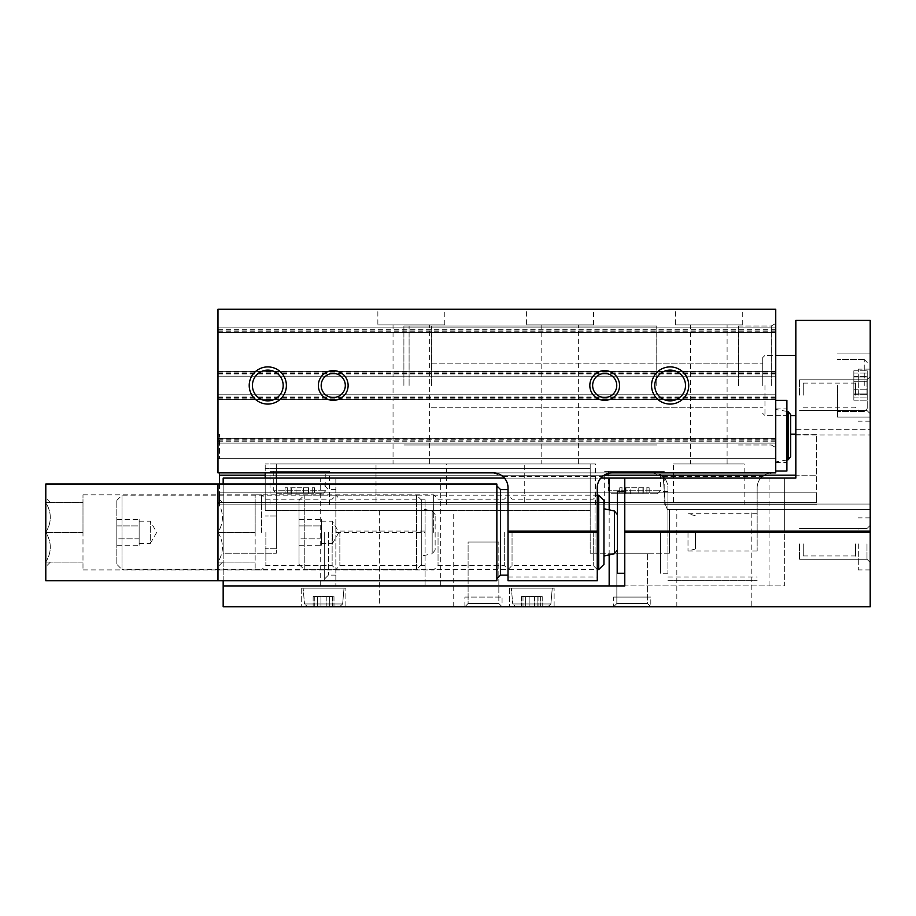 <?xml version="1.0" encoding="UTF-8"?>
<svg xmlns="http://www.w3.org/2000/svg" width="916" height="916" viewBox="0 0 916 916"><rect width="100%" height="100%" fill="white"/><g stroke="black" fill="none" stroke-linecap="round" stroke-linejoin="round"><path stroke-width="0.69" stroke-dasharray="4.58 3.44" d="M687.996 532.368L687.996 550.963L687.996 532.368M757.154 531.085L667.913 531.085L667.913 573.279L667.913 491.468L667.913 532.368L757.154 532.368L757.154 550.963L757.154 487.747A14.874 14.874 0 0 1 772.028 472.874L775.749 472.874L775.749 309.253L217.974 309.253L217.974 329.714L775.749 329.714M775.749 435.684L775.749 471.019L775.749 435.684M667.913 531.085L667.913 487.747A14.874 14.874 0 0 0 653.039 472.874L217.974 472.874L775.749 472.874L775.749 434.207L775.749 472.874L217.974 472.874L217.974 438.295L217.974 439.783L775.749 439.783M775.749 385.487L775.749 323.417L775.749 385.487M217.974 434.207L219.451 434.207L219.451 458.744L219.451 434.207L217.974 434.207L217.974 458.744L775.749 458.744L217.974 458.744L217.974 434.207M217.974 458.744L775.749 458.744L217.974 458.744L217.974 472.874L217.974 458.744M217.974 439.783L217.974 329.714M667.913 532.368L667.913 487.747A14.874 14.874 0 0 0 662.875 476.595L653.039 472.874L772.028 472.874L762.192 476.595A14.874 14.874 0 0 0 757.154 487.747L757.154 532.368M667.913 580.71L757.154 580.71L667.913 580.71M526.608 309.253L593.545 309.253L526.608 309.253L526.608 324.871L593.545 324.871L526.608 324.871M377.861 309.253L444.798 309.253L377.861 309.253L377.861 324.871L444.798 324.871L377.861 324.871M675.344 309.253L742.281 309.253L675.344 309.253L675.344 324.871L742.281 324.871L675.344 324.871M508.014 576.988L508.014 580.71L597.255 580.71L597.255 487.747A14.874 14.874 0 0 1 602.293 476.595L612.128 472.874L493.14 472.874L502.976 476.595A14.874 14.874 0 0 1 508.014 487.747L508.014 576.988L597.255 576.988M217.974 438.295L775.749 438.295L217.974 438.295M217.974 443.126L775.749 443.126L217.974 443.126M217.974 394.785L775.749 394.785L217.974 394.785M217.974 399.616L775.749 399.616L217.974 399.616M217.974 371.358L775.749 371.358L217.974 371.358M217.974 376.19L775.749 376.19L217.974 376.19M217.974 327.848L775.749 327.848L217.974 327.848M217.974 332.68L775.749 332.68L217.974 332.68M508.014 532.368L508.014 575.134L508.014 532.368M597.255 532.368L597.255 569.557L597.255 532.368M219.451 484.026L219.451 492.865L816.648 492.865L816.648 475.198L816.648 492.865L219.451 492.865L219.451 502.621L816.648 502.621L816.648 492.865L816.648 502.621L219.451 502.621L219.451 472.874M795.832 434.207L816.648 434.207L816.648 475.198L219.451 475.198L816.648 475.198L816.648 434.207L790.623 434.207M219.451 475.198L795.832 475.198M604.148 475.198L265.193 475.198L265.193 463.954L265.193 510.521L265.193 475.198L590.19 475.198L590.19 463.954L265.193 463.954L590.19 463.954L276.346 463.954L276.346 468.408L276.346 463.954L276.346 468.408L276.346 463.954L590.19 463.954L590.19 492.865L590.19 475.198L265.193 475.198M816.648 492.865L219.451 492.865L816.648 492.865M219.451 502.621L219.451 504.853L219.451 502.621M816.648 504.853L219.451 504.853L816.648 504.853M270.025 504.853L329.52 504.853L270.025 504.853L270.025 471.385L329.52 471.385L270.025 471.385M604.697 504.853L664.192 504.853L604.697 504.853L604.697 471.385L664.192 471.385L604.697 471.385M524.742 504.853L595.4 504.853L524.742 504.853L524.742 463.954L595.4 463.954L524.742 463.954M376.007 504.853L446.653 504.853L376.007 504.853L376.007 463.954L446.653 463.954L376.007 463.954M673.489 504.853L744.147 504.853L673.489 504.853L673.489 463.954L744.147 463.954L673.489 463.954M512.044 532.368L512.044 565.527L512.044 532.368M593.236 532.368L593.236 565.527L593.236 532.368M403.899 385.487L403.899 325.993L403.899 385.487M656.761 385.487L656.761 325.993L656.761 385.487M738.559 385.487L738.559 325.993L738.559 385.487M771.283 385.487L771.283 325.993L771.283 385.487M786.901 471.019L786.901 400.361M786.901 435.684L786.901 462.465L786.901 435.684M790.623 456.821L790.623 414.559M654.768 385.487A15.377 15.377 0 0 0 677.829 398.804A15.377 15.377 0 0 0 677.829 372.171A15.377 15.377 0 0 0 654.768 385.487M252.427 385.487A15.377 15.377 0 0 0 275.487 398.804A15.377 15.377 0 0 0 275.487 372.171A15.377 15.377 0 0 0 252.427 385.487M592.641 385.487A12.057 12.057 0 0 0 610.72 395.93A12.057 12.057 0 0 0 610.72 375.045A12.057 12.057 0 0 0 592.641 385.487M321.184 385.487A12.057 12.057 0 0 0 339.275 395.93A12.057 12.057 0 0 0 339.275 375.045A12.057 12.057 0 0 0 321.184 385.487M690.527 463.954L727.098 463.954L690.527 463.954L690.527 324.871L727.098 324.871L690.527 324.871M393.044 463.954L429.615 463.954L393.044 463.954L393.044 324.871L429.615 324.871L393.044 324.871M541.791 463.954L578.362 463.954L541.791 463.954L541.791 324.871L578.362 324.871L541.791 324.871M608.419 471.385L660.47 471.385L608.419 471.385L608.419 490.724L660.47 490.724L608.419 490.724L611.384 493.701L657.505 493.701L611.384 493.701M625.743 493.701L619.743 493.701L625.96 493.701L625.617 487.747L630.7 487.747L619.743 487.747L625.96 487.747L625.743 493.701M630.7 493.701L643.272 493.701L630.7 493.701L630.7 487.747L638.189 487.747L630.7 487.747L630.7 493.701M643.147 493.701L649.146 493.701L642.929 493.701L643.272 487.747L638.189 487.747L649.146 487.747L642.929 487.747L643.147 493.701M273.747 471.385L325.81 471.385L273.747 471.385L273.747 490.724L325.81 490.724L273.747 490.724L276.724 493.701L322.833 493.701L276.724 493.701M291.07 493.701L285.071 493.701L291.288 493.701L290.956 487.747L296.028 487.747L285.071 487.747L291.288 487.747L291.07 493.701M296.028 493.701L308.6 493.701L296.028 493.701L296.028 487.747L303.517 487.747L296.028 487.747L296.028 493.701M308.474 493.701L314.486 493.701L308.257 493.701L308.6 487.747L303.517 487.747L314.486 487.747L308.257 487.747L308.474 493.701M695.427 532.368L695.427 548.97L695.427 532.368M660.47 532.368L660.47 573.279L660.47 532.368M867.223 385.487L867.223 408.547L867.223 385.487M867.223 381.754L867.223 394.304L867.223 370.797L867.223 394.304L867.223 381.754L853.838 381.754L853.838 394.304L853.838 376.671L853.838 394.304L853.838 376.671L853.838 381.754L867.223 381.754M867.223 394.178L867.223 400.178L867.223 393.96L867.223 400.178L867.223 393.96L853.838 393.96L853.838 400.178L853.838 393.96L853.838 400.178L853.838 393.96L867.223 394.178M867.223 376.797L867.223 370.797L867.223 377.014L853.838 377.014L853.838 370.797L853.838 377.014L853.838 370.797L853.838 377.014L867.223 376.797M590.19 510.521L590.19 492.865L590.19 510.521L265.193 510.521L590.19 510.521M590.19 463.954L590.19 553.195L590.19 463.954M265.193 478.083L265.193 472.874M276.346 478.083L595.034 478.083L223.172 478.083L223.172 553.195L276.346 553.195L223.172 553.195L223.172 478.083L276.346 478.083L276.346 553.195L276.346 472.874M276.346 468.408L276.346 548.73L276.346 468.408L265.193 468.408L590.19 468.408L276.346 468.408M223.172 580.71L223.172 484.026M870.2 532.368L870.2 606.747L223.172 606.747L223.172 478.083L795.832 478.083L795.832 320.417L870.2 320.417L870.2 531.085L784.668 531.085L784.668 478.083L784.668 585.919L425.093 585.919L784.668 585.919L784.668 532.368L870.2 532.368L870.2 531.085M504.441 478.083L600.827 478.083M663.321 478.083L795.832 478.083L795.832 435.02L795.832 478.083L595.034 478.083L663.321 478.083L665.199 504.04L663.321 478.083M425.093 531.085L425.093 585.919L425.093 499.209L425.093 532.368L425.093 531.085L335.851 531.085L335.851 478.083L335.851 585.919L223.172 585.919L335.851 585.919L335.851 532.368L425.093 532.368M784.668 532.368L784.668 531.085M335.851 532.368L335.851 531.085M870.2 509.319L870.2 435.02L870.2 509.319L667.306 509.319L665.199 504.04L667.306 509.319L870.2 509.319M751.212 509.319L676.832 509.319L751.212 509.319L751.212 606.747L676.832 606.747L751.212 606.747M667.306 509.319L669.401 509.319L667.306 509.319M509.502 606.747L554.123 606.747L509.502 606.747L554.123 606.747L509.502 606.747L509.502 588.152L554.123 588.152L509.502 588.152L554.123 588.152L509.502 588.152L509.502 606.747M301.261 606.747L345.882 606.747L301.261 606.747L345.882 606.747L301.261 606.747L301.261 588.152L345.882 588.152L301.261 588.152L345.882 588.152L301.261 588.152L301.261 606.747M379.35 606.747L453.729 606.747L379.35 606.747L379.35 510.521L453.729 510.521L379.35 510.521M464.881 606.747L468.099 603.518L468.099 542.043L498.842 542.043L468.099 542.043L498.842 542.043L468.099 542.043L468.099 603.518L498.842 603.518L468.099 603.518L498.842 603.518L468.099 603.518L464.881 606.747L502.06 606.747L464.881 606.747L502.06 606.747L464.881 606.747L502.06 606.747L464.881 606.747L464.881 597.072L502.06 597.072L464.881 597.072M613.617 606.747L616.846 603.518L616.846 553.195L647.589 553.195L616.846 553.195L647.589 553.195L616.846 553.195L616.846 603.518L647.589 603.518L616.846 603.518L647.589 603.518L616.846 603.518L613.617 606.747L650.807 606.747L613.617 606.747L650.807 606.747L613.617 606.747L650.807 606.747L613.617 606.747L613.617 597.072L650.807 597.072L613.617 597.072M870.2 385.487L870.2 417.101L870.2 385.487M870.2 395.162L870.2 369.125L870.2 395.162M870.2 543.898L870.2 569.924L870.2 543.898M870.2 429.741L870.2 435.02L870.2 429.741L795.832 429.741L795.832 435.02L795.832 429.741L870.2 429.741M795.832 385.487L795.832 415.612L795.832 385.487M669.401 553.195L669.401 509.319L669.401 553.195L595.034 553.195L669.401 553.195M590.19 553.195L595.034 553.195L590.19 553.195M223.172 585.919L624.781 585.919L624.781 478.083M624.781 532.368L624.781 573.279L624.781 532.368M339.87 532.368L339.87 565.527L339.87 532.368M276.346 516.006L265.193 516.006L276.346 516.006M276.346 548.73L265.193 548.73L276.346 548.73M590.19 492.865L265.193 492.865L590.19 492.865M866.983 543.898L866.983 559.275L866.983 543.898M799.542 543.898L799.542 559.275L799.542 543.898M866.983 395.162L866.983 379.785L866.983 395.162M799.542 395.162L799.542 379.785L799.542 395.162M858.303 543.898L858.303 569.924L858.303 543.898M855.487 543.898L855.487 555.955L855.487 543.898M803.263 543.898L803.263 555.955L803.263 543.898M858.303 395.162L858.303 369.125L858.303 395.162M855.487 395.162L855.487 383.106L855.487 395.162M803.263 395.162L803.263 383.106L803.263 395.162M837.476 385.487L837.476 417.101L837.476 385.487M676.832 606.747L676.832 509.319M511.357 588.152L552.268 588.152L511.357 588.152L552.268 588.152L511.357 588.152L512.742 603.965L511.357 588.152M514.964 606.003L548.661 606.003L514.964 606.003L512.742 603.965L550.882 603.965L512.742 603.965L550.882 603.965L512.742 603.965L514.964 606.003L548.661 606.003L514.964 606.003M525.658 606.003L521.399 606.003L529.162 606.003L525.566 606.003L525.566 596.556L529.162 596.556L521.399 596.556L534.463 596.556L521.399 596.556L525.807 596.556L525.658 606.003M529.162 606.003L538.058 606.003L525.566 606.003L538.058 606.003L529.162 606.003L529.162 596.556L538.058 596.556L529.162 596.556L529.162 606.003M537.978 606.003L542.226 606.003L537.818 606.003L542.226 606.003L537.818 606.003L537.818 596.556L542.226 596.556L534.463 596.556L542.226 596.556L537.818 596.556L537.978 606.003M303.127 588.152L344.027 588.152L303.127 588.152L344.027 588.152L303.127 588.152L304.501 603.965L303.127 588.152M306.734 606.003L340.42 606.003L306.734 606.003L304.501 603.965L342.641 603.965L304.501 603.965L342.641 603.965L304.501 603.965L306.734 606.003L340.42 606.003L306.734 606.003M317.417 606.003L313.158 606.003L320.921 606.003L317.325 606.003L317.325 596.556L320.921 596.556L313.158 596.556L326.222 596.556L313.158 596.556L317.566 596.556L317.417 606.003M320.921 606.003L329.817 606.003L317.325 606.003L329.817 606.003L320.921 606.003L320.921 596.556L329.817 596.556L320.921 596.556L320.921 606.003M329.737 606.003L333.985 606.003L329.577 606.003L333.985 606.003L329.577 606.003L329.577 596.556L333.985 596.556L326.222 596.556L333.985 596.556L329.577 596.556L329.737 606.003M409.097 385.487L409.097 325.993L409.097 385.487M431.413 385.487L431.413 325.993L431.413 385.487M762.73 385.487L762.73 357.595L762.73 385.487M764.963 385.487L764.963 415.612L764.963 385.487M617.338 491.468L617.338 573.279M45.8 580.71L45.8 502.621C51.788 512.445 51.788 522.36 45.8 532.368C51.788 542.203 51.788 552.119 45.8 562.115L45.8 532.368L45.8 562.115C51.788 562.115 51.788 562.115 45.8 562.115C51.788 562.115 51.788 562.115 45.8 562.115C51.788 552.291 51.788 542.375 45.8 532.368C51.788 522.544 51.788 512.628 45.8 502.621L45.8 484.026M324.688 532.368L324.688 580.71L324.688 532.368M45.8 502.621L45.8 498.018L45.8 502.621C51.788 502.621 51.788 502.621 45.8 502.621C51.788 502.621 51.788 502.621 45.8 502.621L82.99 502.621L82.99 532.368L82.99 494.812L82.99 569.924L82.99 502.621L45.8 502.621M261.472 532.368L261.472 494.812L261.472 532.368M265.869 532.368L265.869 565.527L265.869 532.368M332.13 532.368L332.13 565.527L332.13 532.368M82.99 532.368L45.8 532.368L82.99 532.368M82.99 562.115L45.8 562.115L82.99 562.115M139.14 538.814L139.14 532.368L139.14 542.032L139.14 532.368L139.14 538.814L116.824 538.814L116.824 545.249L116.824 525.933L116.824 538.814L139.14 538.814M139.14 525.933L139.14 532.368L139.14 522.715L139.14 532.368L139.14 522.715L139.14 525.933L116.824 525.933L116.824 519.486L116.824 525.933L139.14 525.933M139.14 519.486L139.14 522.715L139.14 519.486L116.824 519.486M421.749 564.348L421.749 500.388L421.749 564.348L416.54 569.557L416.54 495.19L416.54 569.557L122.034 569.557L122.034 495.19L122.034 569.557L116.824 564.348L116.824 500.388L116.824 564.348M421.749 555.989L421.749 508.746L421.749 555.989L432.18 553.768L432.18 510.968L432.18 553.768L435.134 550.138L435.134 514.609L435.134 550.138M139.14 545.249L139.14 542.032L139.14 545.249L116.824 545.249M139.14 542.032L139.14 543.532L139.14 542.032M139.14 521.215L150.293 521.215L156.728 532.368L150.293 543.532L150.293 521.215L150.293 543.532L139.14 543.532M324.688 580.71L217.974 580.71L217.974 502.621C223.962 512.445 223.962 522.36 217.974 532.368C223.962 542.203 223.962 552.119 217.974 562.115L217.974 532.368L217.974 562.115C223.951 562.115 223.951 562.115 217.974 562.115C223.951 562.115 223.951 562.115 217.974 562.115C223.962 552.291 223.962 542.375 217.974 532.368C223.962 522.544 223.962 512.628 217.974 502.621L217.974 532.368L217.974 484.026L324.688 484.026M496.861 580.71L496.861 484.026M217.974 502.621L217.974 498.018L217.974 502.621C223.951 502.621 223.951 502.621 217.974 502.621C223.951 502.621 223.951 502.621 217.974 502.621L255.152 502.621L255.152 532.368L255.152 494.812L255.152 569.924L255.152 502.621L217.974 502.621M433.646 532.368L433.646 494.812L433.646 532.368M438.043 532.368L438.043 565.527L438.043 532.368M504.292 532.368L504.292 565.527L504.292 532.368M496.861 532.368L496.861 578.855L496.861 532.368M255.152 532.368L217.974 532.368L255.152 532.368M255.152 562.115L217.974 562.115L255.152 562.115M321.344 538.814L321.344 532.368L321.344 542.032L321.344 532.368L321.344 538.814L299.028 538.814L299.028 545.249L299.028 525.933L299.028 538.814L321.344 538.814M321.344 525.933L321.344 532.368L321.344 522.715L321.344 532.368L321.344 522.715L321.344 525.933L299.028 525.933L299.028 519.486L299.028 525.933L321.344 525.933M321.344 519.486L321.344 522.715L321.344 519.486L299.028 519.486M603.953 500.388L603.953 564.348M603.953 555.989L603.953 508.746L603.953 555.989M598.743 495.19L598.743 569.557M299.028 564.348L299.028 500.388L299.028 564.348L304.238 569.557L304.238 495.19L304.238 569.557L597.255 569.557L593.236 565.527L512.044 565.527L508.014 569.557M617.338 550.138L617.338 514.609L617.338 550.138M321.344 545.249L321.344 542.032L321.344 545.249L299.028 545.249M321.344 542.032L321.344 543.532L321.344 542.032M321.344 521.215L332.497 521.215L338.943 532.368L332.497 543.532L332.497 521.215L332.497 543.532L321.344 543.532M217.974 441.272L775.749 441.272M662.875 476.595L762.192 476.595M667.913 576.988L757.154 576.988M502.976 476.595L602.293 476.595M217.974 440.894L775.749 440.894M217.974 438.661L775.749 438.661M217.974 399.25L775.749 399.25M217.974 397.017L775.749 397.017M217.974 398.128L775.749 398.128M217.974 397.384L775.749 397.384M217.974 373.591L775.749 373.591M217.974 372.846L775.749 372.846M217.974 373.957L775.749 373.957M217.974 371.724L775.749 371.724M217.974 332.313L775.749 332.313M217.974 330.081L775.749 330.081M217.974 331.203L775.749 331.203M788.161 459.752L788.161 411.627M638.189 487.747L638.189 493.701L638.189 487.747M621.998 487.747L621.998 493.701L621.998 487.747M646.891 487.747L646.891 493.701L646.891 487.747M303.517 487.747L303.517 493.701L303.517 487.747M287.326 487.747L287.326 493.701L287.326 487.747M312.219 487.747L312.219 493.701L312.219 487.747M665.199 504.04L870.2 504.04L665.199 504.04M795.832 435.02L870.2 435.02L795.832 435.02M595.034 553.195L595.034 478.083L595.034 553.195M320.234 585.919L320.234 478.083M769.051 585.919L769.051 478.083M440.71 585.919L440.71 478.083M609.163 554.89L609.163 509.857M864.246 385.487L864.246 359.461L864.246 385.487M853.838 389.231L867.223 389.231L853.838 389.231M853.838 397.922L867.223 397.922L853.838 397.922M853.838 373.064L867.223 373.064L853.838 373.064M534.463 596.556L534.463 606.003L534.463 596.556M523.002 596.556L523.002 606.003L523.002 596.556M540.623 596.556L540.623 606.003L540.623 596.556M326.222 596.556L326.222 606.003L326.222 596.556M314.76 596.556L314.76 606.003L314.76 596.556M332.382 596.556L332.382 606.003L332.382 596.556M328.409 532.368L328.409 575.134L328.409 532.368M500.583 575.134L500.583 489.602M614.396 510.968L614.396 553.768M757.154 513.773L687.996 513.773L695.427 515.765M757.154 550.963L687.996 550.963L695.427 548.97M299.028 500.388L304.238 495.19L597.255 495.19L593.236 499.209L512.044 499.209L508.014 495.19M403.899 444.981L656.761 444.981L403.899 444.981M403.899 325.993L656.761 325.993L403.899 325.993M656.761 407.803L738.559 407.803L656.761 407.803M656.761 363.183L738.559 363.183L656.761 363.183M738.559 444.981L771.283 444.981L775.749 447.558L771.283 444.981L738.559 444.981M738.559 325.993L771.283 325.993L775.749 323.417L771.283 325.993L738.559 325.993M775.749 462.465L786.901 462.465M775.749 408.914L786.901 408.914M786.901 411.41L775.749 409.441M786.901 459.969L775.749 461.939M744.147 504.853L744.147 463.954M727.098 463.954L727.098 324.871M742.281 324.871L742.281 309.253M446.653 504.853L446.653 463.954M429.615 463.954L429.615 324.871M444.798 324.871L444.798 309.253M595.4 504.853L595.4 463.954M578.362 463.954L578.362 324.871M593.545 324.871L593.545 309.253M664.192 504.853L664.192 471.385M657.505 493.701L660.47 490.724L660.47 471.385M329.52 504.853L329.52 471.385M322.833 493.701L325.81 490.724L325.81 471.385M625.617 487.747L625.617 493.701L625.617 487.747M625.96 487.747L625.96 493.701L625.96 487.747M619.743 487.747L619.743 493.701M643.272 487.747L643.272 493.701L643.272 487.747M642.929 487.747L642.929 493.701L642.929 487.747M649.146 487.747L649.146 493.701M290.956 487.747L290.956 493.701L290.956 487.747M291.288 487.747L291.288 493.701L291.288 487.747M285.071 487.747L285.071 493.701M308.6 487.747L308.6 493.701L308.6 487.747M308.257 487.747L308.257 493.701L308.257 487.747M314.486 487.747L314.486 493.701M667.913 491.468L660.47 491.468M667.913 573.279L660.47 573.279M425.093 499.209L339.87 499.209L335.851 495.19M425.093 565.527L339.87 565.527L335.851 569.557M866.983 559.275L870.2 562.493L866.983 559.275L799.542 559.275L866.983 559.275M866.983 528.521L870.2 525.303L866.983 528.521L799.542 528.521L866.983 528.521M866.983 410.528L870.2 413.746L866.983 410.528L799.542 410.528L866.983 410.528M866.983 379.785L870.2 376.568L866.983 379.785L799.542 379.785L866.983 379.785M870.2 517.872L858.303 517.872M870.2 569.924L858.303 569.924M803.263 555.955L855.487 555.955L858.303 558.771M803.263 531.841L855.487 531.841L858.303 529.024M870.2 369.125L858.303 369.125M870.2 421.188L858.303 421.188M803.263 407.208L855.487 407.208L858.303 410.036M803.263 383.106L855.487 383.106L858.303 380.277M864.246 411.513L867.223 408.547L864.246 411.513L837.476 411.513L864.246 411.513M864.246 359.461L867.223 362.438L864.246 359.461L837.476 359.461L864.246 359.461M837.476 417.101L870.2 417.101L837.476 417.101M837.476 353.885L870.2 353.885L837.476 353.885M853.838 394.304L867.223 394.304L853.838 394.304M853.838 393.96L867.223 393.96L853.838 393.96M853.838 400.178L867.223 400.178L853.838 400.178M853.838 376.671L867.223 376.671L853.838 376.671M853.838 377.014L867.223 377.014L853.838 377.014M853.838 370.797L867.223 370.797L853.838 370.797M650.807 606.747L647.589 603.518L647.589 553.195L647.589 603.518L650.807 606.747L650.807 597.072M502.06 606.747L498.842 603.518L498.842 542.043L498.842 603.518L502.06 606.747L502.06 597.072M453.729 606.747L453.729 510.521M554.123 606.747L554.123 588.152L554.123 606.747M550.882 603.965L552.268 588.152L550.882 603.965L548.661 606.003L550.882 603.965M345.882 606.747L345.882 588.152L345.882 606.747M342.641 603.965L344.027 588.152L342.641 603.965L340.42 606.003L342.641 603.965M525.566 596.556L525.566 606.003L525.566 596.556M525.807 596.556L525.807 606.003L525.807 596.556M521.399 596.556L521.399 606.003L521.399 596.556M538.058 596.556L538.058 606.003L538.058 596.556M537.818 596.556L537.818 606.003L537.818 596.556M542.226 596.556L542.226 606.003L542.226 596.556M317.325 596.556L317.325 606.003L317.325 596.556M317.566 596.556L317.566 606.003L317.566 596.556M313.158 596.556L313.158 606.003L313.158 596.556M329.817 596.556L329.817 606.003L329.817 596.556M329.577 596.556L329.577 606.003L329.577 596.556M333.985 596.556L333.985 606.003L333.985 596.556M409.097 444.981L431.413 444.981L409.097 444.981M409.097 325.993L431.413 325.993L409.097 325.993M431.413 407.803L762.73 407.803L431.413 407.803M431.413 363.183L762.73 363.183L431.413 363.183M795.832 415.612L764.963 415.612L762.73 413.379L764.963 415.612L790.623 415.612M795.832 355.374L764.963 355.374L762.73 357.595L764.963 355.374L775.749 355.374M50.403 562.115L45.8 566.718M50.403 502.621L45.8 498.018M82.99 569.924L261.472 569.924L265.869 565.527L332.13 565.527L335.851 569.248M82.99 494.812L261.472 494.812L265.869 499.209L332.13 499.209L335.851 495.499M324.688 578.855L328.409 575.134L335.851 575.134M324.688 485.892L328.409 489.602L335.851 489.602M421.749 500.388L416.54 495.19L122.034 495.19L116.824 500.388M435.134 514.609L432.18 510.968L421.749 508.746M222.565 562.115L217.974 566.718M222.565 502.621L217.974 498.018M255.152 569.924L433.646 569.924L438.043 565.527L504.292 565.527L508.014 569.248M255.152 494.812L433.646 494.812L438.043 499.209L504.292 499.209L508.014 495.499"/><path stroke-width="1.37" d="M775.749 309.253L775.749 472.874L612.128 472.874A14.874 14.874 0 0 0 597.255 487.747L597.255 532.368L508.014 532.368L508.014 487.747A14.874 14.874 0 0 0 493.14 472.874L217.974 472.874L217.974 309.253L775.749 309.253M318.367 385.487A14.874 14.874 0 0 0 340.683 398.368A14.874 14.874 0 0 0 340.683 372.606A14.874 14.874 0 0 0 318.367 385.487M589.824 385.487A14.874 14.874 0 0 0 612.128 398.368A14.874 14.874 0 0 0 612.128 372.606A14.874 14.874 0 0 0 589.824 385.487M249.209 385.487A18.595 18.595 0 0 0 277.09 401.586A18.595 18.595 0 0 0 277.09 369.388A18.595 18.595 0 0 0 249.209 385.487M651.551 385.487A18.595 18.595 0 0 0 679.443 401.586A18.595 18.595 0 0 0 679.443 369.388A18.595 18.595 0 0 0 651.551 385.487M508.014 531.085L597.255 531.085M508.014 532.368L508.014 580.71L597.255 580.71L597.255 532.368M795.832 434.207L790.623 434.207M219.451 472.874L219.451 484.026M795.832 475.198L604.148 475.198M265.193 475.198L219.451 475.198M775.749 400.361L786.901 400.361L786.901 471.019L775.749 471.019M788.161 459.752L788.161 411.627L790.623 414.559L790.623 456.821L788.161 459.752L786.901 459.969M654.768 385.487A15.377 15.377 0 0 0 677.829 398.804A15.377 15.377 0 0 0 677.829 372.171A15.377 15.377 0 0 0 654.768 385.487M252.427 385.487A15.377 15.377 0 0 0 275.487 398.804A15.377 15.377 0 0 0 275.487 372.171A15.377 15.377 0 0 0 252.427 385.487M592.641 385.487A12.057 12.057 0 0 0 610.72 395.93A12.057 12.057 0 0 0 610.72 375.045A12.057 12.057 0 0 0 592.641 385.487M321.184 385.487A12.057 12.057 0 0 0 339.275 395.93A12.057 12.057 0 0 0 339.275 375.045A12.057 12.057 0 0 0 321.184 385.487M265.193 472.874L265.193 478.083M276.346 472.874L276.346 478.083M600.827 478.083L624.781 478.083L624.781 532.368L870.2 532.368L870.2 606.747L223.172 606.747L223.172 580.71M223.172 484.026L223.172 478.083L504.441 478.083M624.781 478.083L795.832 478.083L795.832 320.417L870.2 320.417L870.2 532.368M624.781 531.085L870.2 531.085M223.172 585.919L624.781 585.919L624.781 532.368M624.781 573.279L617.338 573.279L617.338 491.468L624.781 491.468M217.974 484.026L45.8 484.026L45.8 580.71L496.861 580.71L496.861 484.026L217.974 484.026L217.974 580.71M598.743 495.19L598.743 569.557L603.953 564.348L603.953 500.388L598.743 495.19L597.255 495.19M598.743 569.557L597.255 569.557M617.338 550.138L614.396 553.768L603.953 555.989M609.163 585.919L609.163 554.89M609.163 509.857L609.163 478.083M508.014 489.602L500.583 489.602L500.583 575.134L508.014 575.134M614.396 553.768L614.396 510.968L603.953 508.746M788.161 411.627L786.901 411.41M790.623 415.612L795.832 415.612M775.749 355.374L795.832 355.374M500.583 489.602L496.861 485.892M500.583 575.134L496.861 578.855M614.396 510.968L617.338 514.609"/></g></svg>
